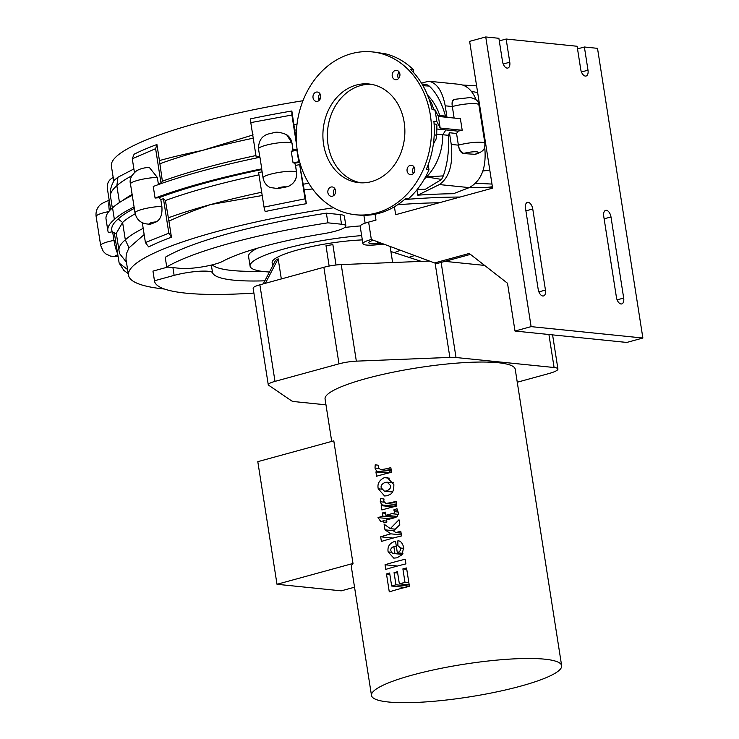 <?xml version="1.0" encoding="UTF-8"?>
<svg xmlns="http://www.w3.org/2000/svg" width="739" height="739" viewBox="0 0 739 739"><rect width="100%" height="100%" fill="white"/><g stroke="black" fill="none" stroke-linecap="round" stroke-linejoin="round"><path stroke-width="1.11" d="M470.429 254.382L437.941 263.287L434.587 262.945L469.237 253.449L507.508 283.249L515 331.044L626.755 342.443L642.875 338.028L531.11 326.629L485.745 36.95L469.634 41.366L492.617 188.14L395.661 214.698L394.414 206.772M375.079 214.236L375.994 220.083L368.622 222.106A19.842 3.409 171.1 0 0 360.189 226.31L362.914 243.694A19.842 3.409 171.1 0 0 375.588 244.905A120.051 20.637 -8.9 0 1 384.169 244.239M434.587 262.945L371.338 239.482A19.842 3.409 171.1 0 0 362.914 243.694M381.62 243.297A125.999 21.662 171.1 0 0 377.666 243.621A13.893 2.393 -8.9 0 1 368.798 242.771A13.893 2.393 -8.9 0 1 373.334 240.221M525.494 208.232A6.448 3.483 -105.3 0 1 527.424 202.384A6.448 3.483 -105.3 0 1 532.754 208.98L545.456 290.085A6.448 3.483 -105.3 0 1 543.534 295.942A6.448 3.483 -105.3 0 1 538.195 289.346L525.494 208.232M623.688 298.066A6.448 3.483 -105.3 0 1 621.767 303.914A6.448 3.483 -105.3 0 1 616.428 297.318L603.726 216.213A6.448 3.483 -105.3 0 1 605.657 210.366A6.448 3.483 -105.3 0 1 610.987 216.952L623.688 298.066L617.12 299.858M485.745 36.95L498.88 38.289L502.511 61.466A6.448 3.483 74.7 0 0 507.85 68.053A6.448 3.483 74.7 0 0 509.771 62.205L506.141 39.028L577.113 46.261L580.743 69.438A6.448 3.483 74.7 0 0 586.082 76.025A6.448 3.483 74.7 0 0 588.004 70.177L584.383 47L597.509 48.34L642.875 338.028M499.287 40.904L506.141 39.028M577.519 48.885L584.383 47M515 331.044L531.11 326.629M351.431 53.661A81.853 67.471 95.8 0 1 372.188 51.896A81.853 67.471 95.8 0 1 431.013 140.17A81.853 67.471 95.8 0 1 355.588 214.763A81.853 67.471 95.8 0 1 347.727 213.386A81.853 67.471 95.8 0 1 296.274 134.239A81.853 67.471 95.8 0 1 351.431 53.661M411.632 174.524A4.711 3.889 95.8 0 1 410.441 174.626A4.711 3.889 95.8 0 1 407.05 169.545A4.711 3.889 95.8 0 1 411.392 165.25A4.711 3.889 95.8 0 1 414.81 169.6A4.711 3.889 95.8 0 1 411.632 174.524M327.894 192.676A4.711 3.889 95.8 0 1 332.199 186.939A4.711 3.889 95.8 0 1 335.58 192.02A4.711 3.889 95.8 0 1 331.238 196.315A4.711 3.889 95.8 0 1 327.894 192.676M399.882 73.983A4.711 3.889 95.8 0 1 395.577 79.72A4.711 3.889 95.8 0 1 392.187 74.63A4.711 3.889 95.8 0 1 396.529 70.344A4.711 3.889 95.8 0 1 399.882 73.983M316.135 92.135A4.711 3.889 95.8 0 1 317.336 92.033A4.711 3.889 95.8 0 1 320.717 97.114A4.711 3.889 95.8 0 1 316.375 101.409A4.711 3.889 95.8 0 1 312.966 97.049A4.711 3.889 95.8 0 1 316.135 92.135M356.337 85.05A49.605 40.894 95.8 0 1 368.918 83.978A49.605 40.894 95.8 0 1 404.566 137.472A49.605 40.894 95.8 0 1 358.858 182.681A49.605 40.894 95.8 0 1 322.915 136.807A49.605 40.894 95.8 0 1 356.337 85.05M133.879 168.945L117.926 177.249L116.854 185.775A212.324 36.507 -8.9 0 1 131.902 175.753M168.926 221.127L171.439 237.201L168.843 233.173L163.439 198.652L165.397 200.518L168.926 221.127C180.898 215.557 194.782 210.042 210.569 204.574L262.641 195.447M320.541 98.056A203.391 34.973 171.1 0 0 318.62 98.342M302.972 100.735A203.391 34.973 171.1 0 0 197.793 122.979A203.391 34.973 171.1 0 0 111.404 166.127L113.76 181.166M164.52 289.041A203.391 34.973 -8.9 0 1 128.494 275.241A203.391 34.973 -8.9 0 1 214.883 232.092A203.391 34.973 -8.9 0 1 333.585 207.77M404.455 199.558A203.391 34.973 -8.9 0 1 460.111 197.045M212.259 264.848A120.051 20.637 171.1 0 0 261.116 271.222M264.858 280.811A120.051 20.637 -8.9 0 1 212.564 272.802A24.803 4.268 171.1 0 0 198.736 271.296A24.803 4.268 171.1 0 0 174.136 275.379L154.469 280.765A178.589 30.705 171.1 0 0 154.506 281.06L153.001 271.398A178.589 30.705 -8.9 0 1 152.964 271.111L167.698 267.075M166.737 266.973L165.222 257.32A178.589 30.705 -8.9 0 1 326.37 213.174L340.014 214.559A24.803 4.268 -8.9 0 1 344.374 216.241L345.88 225.903A24.803 4.268 171.1 0 0 341.52 224.222L327.885 222.827A178.589 30.705 171.1 0 0 166.737 266.973L180.371 268.368A24.803 4.268 171.1 0 0 202.735 266.807A24.803 4.268 171.1 0 0 222.855 261.236A120.051 20.637 -8.9 0 1 323.017 233.792A24.803 4.268 171.1 0 0 345.88 225.903M365.121 223.178L363.948 215.686A24.803 4.268 -8.9 0 1 363.976 215.335M397.61 204.758A178.589 30.705 -8.9 0 1 439.178 202.772M344.799 227.455A81.853 14.069 -8.9 0 1 360.253 225.931M269.449 272.017A81.853 14.069 -8.9 0 1 250.078 266.095L248.563 256.433A81.853 14.069 -8.9 0 1 257.505 248.175M250.078 266.095A81.853 14.069 -8.9 0 1 284.848 248.729A81.853 14.069 -8.9 0 1 361.648 235.593M400.298 250.225A81.853 14.069 -8.9 0 1 394.358 252.646M272.645 265.911L272.137 262.641A59.526 10.235 -8.9 0 1 277.892 257.006A59.526 10.235 -8.9 0 1 362.322 239.907M371.144 84.283A49.605 40.894 -84.2 0 0 360.808 85.502A49.605 40.894 -84.2 0 0 327.368 135.902A49.605 40.894 -84.2 0 0 361.094 182.838M319.978 93.77A4.711 3.889 -84.2 0 0 319.322 100.245M399.18 72.071A4.711 3.889 -84.2 0 0 397.813 76.644A4.711 3.889 -84.2 0 0 398.515 78.556M334.841 188.676A4.711 3.889 -84.2 0 0 333.483 193.248A4.711 3.889 -84.2 0 0 334.185 195.151M414.034 166.977A4.711 3.889 -84.2 0 0 413.378 173.462M326.37 213.174L327.885 222.827M154.506 281.06A178.589 30.705 171.1 0 0 253.902 293.078M152.964 271.111L154.469 280.765M414.607 255.537A120.051 20.637 -8.9 0 1 408.861 257.348M447.03 117.501L445.506 116.097L437.802 115.33M441.691 116.78L439.779 115.533A53.578 44.164 -84.2 0 0 427.539 95.119M119.478 202.523L116.854 185.775A206.366 35.481 -8.9 0 0 110.554 196.602C109.631 191.262 110.942 185.738 114.48 180.02L114.425 180.113M132.124 194.477A212.324 36.507 171.1 0 0 122.739 200.491M438.366 116.439L435.04 109.899L436.851 121.482L440.176 128.032L438.366 116.439L460.388 118.693L462.208 130.276A17.117 2.947 -8.9 0 0 458.106 131.163L436.814 129.002M483.186 132.41L483.906 132.484M482.087 120.9L481.375 120.827M153.259 186.477L155.079 198.061A220.259 37.865 -8.9 0 1 261.754 168.834L259.943 157.25A220.259 37.865 171.1 0 0 153.259 186.477M297.207 150.156A9.921 1.709 -8.9 0 1 296.912 150.202A220.259 37.865 171.1 0 0 291.231 151.209L293.041 162.802A220.259 37.865 -8.9 0 1 298.732 161.795A9.921 1.709 171.1 0 0 299.572 161.638M435.04 109.899L434.865 109.945A81.853 67.471 95.8 0 1 435.945 115.69A81.853 67.471 95.8 0 1 436.675 121.529L436.851 121.482M481.902 119.681L481.181 119.616M255.953 155.55A212.324 36.507 171.1 0 0 162.377 181.203L161.019 183.198A214.301 36.848 171.1 0 0 158.386 184.177L158.035 184.704M259.694 156.391A214.301 36.848 171.1 0 0 256.193 157.13L250.789 122.609L291.905 115.025L291.85 110.998L296.357 141.038M355.588 214.763L358.378 215.04A81.853 67.471 -84.2 0 0 405.545 198.606L408.334 198.883A81.853 67.471 95.8 0 0 428.999 169.841L426.209 169.554A81.853 67.471 -84.2 0 0 433.885 121.242L436.675 121.529M434.865 109.945L432.075 109.658A81.853 67.471 -84.2 0 0 410.514 69.355L413.313 69.642L413.812 72.819M372.188 51.896L374.978 52.183A81.853 67.471 -84.2 0 1 382.83 53.559L385.619 53.836A81.853 67.471 95.8 0 1 413.313 69.642M428.195 164.649L428.999 169.841M430.218 102.629L431.631 103.257L433.913 109.843M424.315 179.078A53.578 44.164 -84.2 0 0 426.523 176.935A53.578 44.164 -84.2 0 0 442.8 134.757L448.518 135.32L449.423 132.734L456.554 133.5L458.106 131.163M436.703 134.138L442.79 134.757L445.903 129.925M434.098 123.94A12.896 2.217 -8.9 0 1 436.906 124.928L436.675 135.44L434.227 134.59M117.926 177.249L114.48 180.02M253.154 134.914L202.098 150.497C185.969 153.777 171.753 157.139 159.439 160.585L162.377 181.203M297.032 124.134L294.011 124.808M291.85 110.998A203.391 34.973 -8.9 0 0 250.641 118.831L250.789 122.609M156.927 144.502A203.391 34.973 -8.9 0 0 134.11 154.211L132.281 158.746L155.615 148.678L156.927 144.502L159.439 160.585M155.615 148.678L161.019 183.198M128.494 275.241L125.972 259.14L126.332 253.92L128.983 247.851L125.325 239.852L122.6 222.467A212.324 36.507 -8.9 0 1 135.182 213.774M143.19 228.388A212.324 36.507 171.1 0 0 125.325 239.852A206.366 35.481 171.1 0 0 119.016 250.678L116.3 233.293L122.6 222.467L118.185 219.021C112.54 223.778 110.582 228.028 112.3 231.778L114.536 233.339M127.607 269.578L119.155 263.093L114.268 232.637L116.513 234.208M119.016 250.678L119.755 253.828L126.461 262.262M304.2 189.886L306.362 203.696L305.031 198.837L299.674 164.658L304.2 189.886L312.56 188.935M165.397 200.518A212.324 36.507 -8.9 0 1 258.973 174.866M300.394 166.857A212.324 36.507 -8.9 0 1 301.124 166.737M492.405 186.755L487.74 187.309L492.553 187.734M128.983 247.851L144.16 234.577M305.031 198.837L264.026 207.105L258.613 172.584A214.301 36.848 -8.9 0 1 262.114 171.845M293.041 162.802A17.117 2.947 -8.9 0 1 294.732 163.199L295.526 165.388A214.301 36.848 -8.9 0 1 299.674 164.658M295.526 165.388L296.579 172.15C297.161 178.635 294.473 183.337 288.524 186.256L286.002 187.004A214.301 36.848 171.1 0 0 277.882 188.574L270.021 187.494C266.179 185.406 263.851 182.2 263.056 177.877L261.698 169.194A17.117 2.947 -8.9 0 1 261.754 168.834M168.843 233.173L145.407 242.558L148.631 246.909A203.391 34.973 171.1 0 1 171.439 237.201M145.407 242.558L142.304 222.725M110.656 209.562L107.312 188.223C106.896 183.041 109.067 179.365 113.824 177.194M132.281 158.746L134.433 172.455M155.079 198.061A17.117 2.947 -8.9 0 1 158.839 197.766L160.806 199.632L161.859 206.384A17.117 2.947 171.1 0 0 144.04 208.869A17.117 2.947 171.1 0 0 135.025 212.952L130.489 183.983C129.214 179.614 131.283 175.189 136.669 170.727C140.373 168.649 144.604 167.568 149.37 167.485L157.324 177.415L158.386 184.177M291.905 115.025L296.635 145.25M264.026 207.105L265.153 211.53A203.391 34.973 171.1 0 1 306.362 203.696M422.994 85.715L429.257 86.066L426.745 84.588L422.44 84.754M426.745 84.588L423.567 84.144M471.399 91.396L477.653 92.56M445.506 116.097C441.663 102.481 436.241 92.467 429.257 86.066M475.722 183.244L491.98 184.076M469.163 187.651L487.74 187.309M489.781 170.035L482.9 171.042M484.193 138.849L484.913 138.923M421.461 83.138L428.703 81.207C436.915 82.925 442.421 91.119 445.201 105.806L447.003 117.325M443.317 175.873L426.523 176.935L441.599 179.429L443.317 175.873C447.455 163.984 449.192 150.47 448.518 135.32M425.488 189.193L441.599 179.429M417.775 195.161L439.372 184.565L469.247 187.614L453.432 193.71A203.391 34.973 171.1 0 0 417.775 195.161L416.935 189.821M469.247 187.614C481.385 180.898 486.567 167.642 484.775 147.846L484.673 147.144M476.304 100.07C472.415 90.638 466.872 85.41 459.686 84.366L428.703 81.207M454.134 118.046L452.323 106.536C451.594 101.936 452.416 99.589 454.799 99.479M463.261 153.555L464.055 153.333A9.173 1.58 -8.9 0 1 476.673 151.818A9.173 1.58 -8.9 0 1 474.392 154.396A7.935 4.277 74.7 0 0 475.279 154.322L463.261 153.555C460.739 152.742 459.113 149.943 458.374 145.158L451.252 144.428C453.256 164.243 449.294 177.628 439.372 184.565M451.252 144.428L449.423 132.734M132.272 195.392A220.259 37.865 171.1 0 0 112.55 207.853A214.301 36.848 171.1 0 0 106.037 219.077L107.848 230.66A214.301 36.848 -8.9 0 1 114.369 219.446A220.259 37.865 -8.9 0 1 134.082 206.985M261.754 169.564A216.287 37.19 171.1 0 0 158.839 197.766M112.3 231.778A17.117 2.947 -8.9 0 0 108.476 232.609A214.301 36.848 -8.9 0 1 107.848 230.66M134.313 208.407A216.287 37.19 171.1 0 0 118.185 219.021M299.757 162.312A216.287 37.19 171.1 0 0 294.732 163.199M484.11 133.787L483.389 133.713M440.176 128.032L462.208 130.276M114.369 219.446L112.55 207.853M475.279 154.322C485.218 151.125 484.729 147.976 484.923 143.495A17.117 2.947 171.1 0 0 475.657 142.322A17.117 2.947 171.1 0 0 458.374 145.158L456.554 133.5M286.677 134.775L292.044 143.181L292.921 151.606M297.078 149.232A214.301 36.848 171.1 0 0 293.106 149.943M160.806 199.632A214.301 36.848 -8.9 0 1 163.439 198.652M161.859 206.384C162.525 214.19 160.649 219.363 156.243 221.894A214.301 36.848 171.1 0 0 151.615 223.815L150.174 224.157C141.814 224.203 136.761 220.471 135.025 212.952M263.241 283.896L275.573 260.322L278.169 258.807L281.319 278.936M329.132 266.068L326.01 245.708L332.873 244.627L336.06 265.005M325.982 404.833L294.87 401.665A21.828 3.75 -8.9 0 1 291.489 400.797L268.59 385.185A15.87 2.725 -8.9 0 1 268.257 384.742A15.87 2.725 -8.9 0 1 275 381.379L338.989 363.847A15.87 2.725 -8.9 0 1 356.346 361.149L449.866 357.408A21.828 3.75 -8.9 0 1 456.018 357.519L554.093 367.514A21.828 3.75 -8.9 0 1 557.927 368.992A21.828 3.75 -8.9 0 1 548.661 373.62L517.263 382.229M429.507 261.061L341.224 264.59A15.87 2.725 171.1 0 0 323.867 267.287L259.879 284.811A15.87 2.725 171.1 0 0 253.135 288.182L268.257 384.742M390.903 251.519L421.332 261.384M335.996 265.005L332.873 244.627M484.59 265.412L444.943 261.366M331.709 441.414L325.068 399.032A96.236 16.544 -8.9 0 1 417.59 367.8A96.236 16.544 -8.9 0 1 515.231 369.26L561.649 665.7A96.236 16.544 -8.9 0 1 520.773 686.115A96.236 16.544 -8.9 0 1 423.604 702.05A96.236 16.544 -8.9 0 1 371.495 695.482A96.236 16.544 -8.9 0 1 464.009 664.241A96.236 16.544 -8.9 0 1 561.649 665.7M265.347 283.314L278.169 258.807M371.495 695.482L351.413 567.247A96.236 16.544 171.1 0 1 353.002 563.469L333.797 440.841L257.8 461.663L277.005 584.29L341.261 590.84L354.535 587.209M353.002 563.469L277.005 584.29M394.903 553.354L393.822 546.435C391.31 547.747 390.349 549.206 390.94 550.814L392.243 553.068L393.462 553.502L402.487 554.13M381.296 487.906L384.428 491.186L386.46 490.973C389.906 489.347 391.245 487.518 390.469 485.477L387.208 482.207L385.102 482.419C381.823 483.971 380.557 485.8 381.296 487.906M391.559 472.267A96.236 16.544 171.1 0 0 376.594 476.23L375.929 471.925A96.236 16.544 -8.9 0 1 377.934 471.353C377.029 471.602 376.049 470.503 374.996 468.046L375.227 464.803L378.738 465.293L378.451 467.63L380.677 469.755L386.026 468.831A96.236 16.544 -8.9 0 1 390.839 467.63L391.559 472.267M397.841 540.846C400.418 540.671 402.367 542.832 403.679 547.313L402.044 554.721L397.055 557.806L393.795 558.13L388.123 551.904C387.291 546.417 389.749 542.842 395.522 541.197L397.342 552.781C399.919 551.663 400.991 550.075 400.547 548.024L397.878 545.641L397.841 540.846M385.767 569.399L385.037 564.762A96.236 16.544 -8.9 0 1 405.184 559.247L405.905 563.885A96.236 16.544 171.1 0 0 385.767 569.399M389.277 591.865L386.479 573.963A96.236 16.544 -8.9 0 1 389.629 573.002L391.67 586.027A96.236 16.544 -8.9 0 1 395.965 584.789L394.063 572.66A96.236 16.544 -8.9 0 1 397.462 571.727L399.356 583.856A96.236 16.544 -8.9 0 1 405 582.378L402.884 568.891A96.236 16.544 -8.9 0 1 406.552 567.986L409.424 586.35A96.236 16.544 171.1 0 0 389.277 591.865M381.389 541.447L380.659 536.81A96.236 16.544 -8.9 0 1 390.894 533.844L384.991 529.845L384.104 524.145L390.294 528.653L398.995 519.757L399.781 524.745L393.517 530.916L395.818 532.542A96.236 16.544 -8.9 0 1 400.806 531.295L401.526 535.932A96.236 16.544 171.1 0 0 381.389 541.447M385.342 512.127L385.841 515.295A96.236 16.544 -8.9 0 1 391.799 513.688C393.804 513.503 394.709 512.829 394.497 511.656L393.813 509.882L396.972 508.7L398.182 512.201C399.152 513.106 398.386 514.815 395.882 517.318L393.037 518.196A96.236 16.544 171.1 0 0 386.562 519.933L386.894 522.048A96.236 16.544 171.1 0 0 383.911 522.898L383.578 520.773A96.236 16.544 171.1 0 0 380.825 521.586L377.998 517.596A96.236 16.544 -8.9 0 1 382.848 516.145L382.349 512.977A96.236 16.544 -8.9 0 1 385.342 512.127M396.843 505.993A96.236 16.544 171.1 0 0 381.878 509.956L381.204 505.652A96.236 16.544 -8.9 0 1 383.218 505.079C382.312 505.328 381.333 504.229 380.271 501.772L380.511 498.529L384.021 499.019L383.735 501.356L385.952 503.481L391.3 502.557A96.236 16.544 -8.9 0 1 396.113 501.356L396.843 505.993M378.248 488.793C377.158 483.897 379.19 480.184 384.335 477.662L387.088 477.412L393.859 484.618C393.869 494.797 389.952 494.169 386.996 495.777L384.566 495.971L378.248 488.793L381.657 489.144M392.15 492.488L391.966 491.952M392.834 482.779L393.203 482.216M396.039 506.187L393.924 504.294M395.476 506.326L383.218 505.079M393.259 506.88L381.204 505.652M396.122 517.198L395.984 516.33M397.711 510.279L393.813 509.882M397.222 516.45L385.841 515.295M385.527 513.3L382.349 512.977M395.587 517.439L382.848 516.145M390.478 518.861L377.998 517.596M386.746 521.097L383.578 520.773M395.254 529.161L390.294 528.653M393.693 530.731L384.991 529.845M401.369 534.907L390.894 533.844M393.093 538.084L380.659 536.81M401.083 533.078L395.818 532.542M391.67 586.027L404.889 587.376L409.351 586.156L409.147 584.854M401.489 588.364L401.277 587.006M397.665 573.03L394.063 572.66M409.351 586.156L395.965 584.789M389.832 574.305L386.479 573.963M406.755 569.289L402.884 568.891M408.861 582.775L405 582.378M409.194 584.854L399.356 583.856M397.471 566.028L385.037 564.762M401.84 554.961L401.656 554.333M396.381 546.694L393.822 546.435M402.94 553.354L397.342 552.781M390.765 472.461L388.64 470.567M390.201 472.6L377.934 471.353M387.984 473.154L375.929 471.925M377.666 243.621L377.37 241.718M525.9 210.855L532.754 208.98M538.888 291.887L545.456 290.085M604.132 218.827L610.987 216.952M503.204 64.007L509.771 62.205M581.436 71.979L588.004 70.177M371.338 239.482L368.622 222.106M261.698 192.242A212.324 36.507 171.1 0 0 210.569 204.574A212.324 36.507 171.1 0 0 168.123 217.903M340.014 214.559L341.52 224.222M172.917 267.601L174.136 275.379M211.354 265.07L212.564 272.802M298.732 161.795L296.912 150.202M159.652 163.827A212.324 36.507 -8.9 0 1 202.098 150.497A212.324 36.507 -8.9 0 1 253.228 138.175M294.649 130.166A212.324 36.507 -8.9 0 1 296.478 129.852M308.773 183.272A212.324 36.507 171.1 0 0 303.119 184.242M445.201 105.806L452.323 106.536A17.117 2.947 -8.9 0 1 469.607 103.7A17.117 2.947 -8.9 0 1 478.872 104.864L484.923 143.495M112.67 232.037L113.982 240.406A17.117 2.947 171.1 0 0 100.661 245.422L96.125 216.453A17.117 2.947 -8.9 0 1 108.809 211.566M115.441 240.129L113.982 240.406A12.896 2.356 -100.8 0 0 117.473 253.107M296.579 172.15L296.496 172.095A17.117 2.947 171.1 0 0 296.468 172.076A17.117 2.947 171.1 0 0 277.882 172.593A17.117 2.947 171.1 0 0 263.056 177.877M295.378 164.936L296.496 172.095A12.896 12.489 -56.6 0 1 288.524 186.256M130.489 183.983A17.117 2.947 -8.9 0 1 139.505 179.9A17.117 2.947 -8.9 0 1 157.324 177.415M109.298 200.934A12.896 2.356 79.2 0 0 109.372 210.901M259.832 157.278L258.521 148.908A17.117 2.947 -8.9 0 1 273.347 143.625A17.117 2.947 -8.9 0 1 291.933 143.107A17.117 2.947 -8.9 0 1 291.96 143.126L293.078 150.276M286.64 134.747L286.603 134.72A12.896 12.489 -56.6 0 1 291.96 143.126L292.044 143.181M291.933 143.107A12.896 12.471 -57.6 0 0 286.418 134.6L286.603 134.72A12.896 12.489 -56.6 0 0 286.51 134.664M277.882 188.574A4.212 0.721 -8.9 0 1 280.986 187.216A4.212 0.721 -8.9 0 1 286.002 187.004A12.896 12.471 -57.6 0 0 296.468 172.076M151.615 223.815A4.212 0.721 -8.9 0 1 150.423 222.975A4.212 0.721 -8.9 0 1 156.243 221.894M117.963 256.239A4.212 0.721 -8.9 0 1 115.367 255.971A4.212 0.721 -8.9 0 1 117.76 254.927M453.94 99.543L454.697 99.331A7.935 4.277 74.7 0 0 452.323 106.536M474.392 154.396L473.597 154.608M458.374 145.158A7.935 4.277 74.7 0 0 464.055 153.333M548.92 334.508L554.093 367.514M441.128 262.41L456.018 357.519M435.086 262.992L449.866 357.408M341.224 264.59L356.346 361.149M323.867 267.287L338.989 363.847M259.879 284.811L275 381.379M389.601 478.198L384.335 477.662M392.723 491.611L386.46 490.973M383.947 502.141L380.271 501.772M396.381 503.074L391.3 502.557M398.155 512.035L394.497 511.656M398.182 514.344L391.799 513.688M391.458 552.245L388.123 551.904M403.799 548.356L400.547 548.024M378.664 468.415L374.996 468.046M391.107 469.348L386.026 468.831M431.631 103.257L428.916 98.693M436.675 135.44L436.084 139.043L433.359 144.142M112.337 208.028L110.554 196.602M119.155 263.093L123.819 270.354L128.253 273.716M422.052 84.107L423.733 84.154M476.6 85.853L462.78 85.04M417.175 189.535L425.682 189.184M96.125 216.453C95.543 211.474 97.142 207.373 100.938 204.158C105.659 201.451 108.587 200.251 109.741 200.546M258.521 148.908C258.502 140.992 261.726 136.022 268.202 134.027L273.375 132.798C276.257 131.625 280.598 132.226 286.418 134.6M100.661 245.422L103.294 251.454L105.723 253.837L110.674 256.165L118 256.451M454.697 99.331L470.041 97.557C475.824 98.647 478.761 101.086 478.872 104.864M390.109 246.447L392.631 262.53M552.587 334.878L557.927 368.992M384.428 491.186L392.483 491.998M387.208 482.207L393.434 482.844M396.621 504.571L385.952 503.481M393.462 553.502L402.293 554.398M391.337 470.845L380.677 469.755"/></g></svg>
